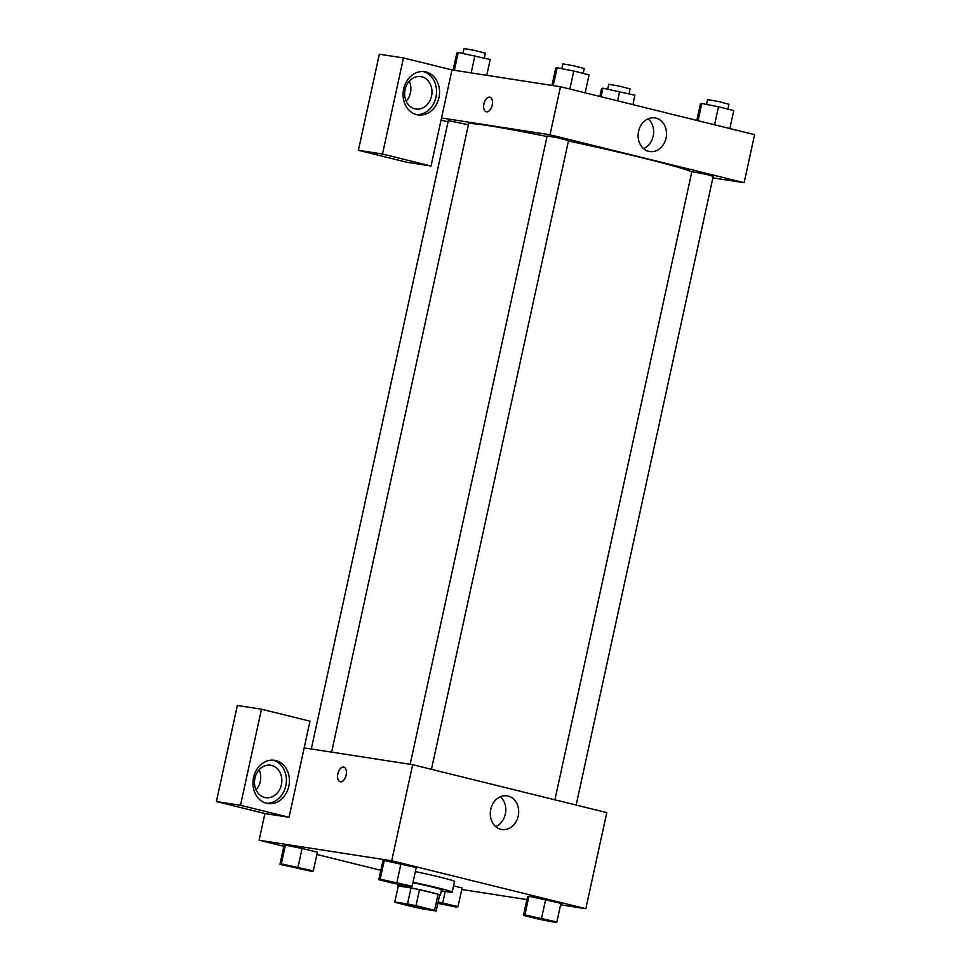 <?xml version="1.0" encoding="UTF-8"?>
<svg xmlns="http://www.w3.org/2000/svg" width="971" height="971" viewBox="0 0 971 971"><rect width="100%" height="100%" fill="white"/><g stroke="black" fill="none" stroke-linecap="round" stroke-linejoin="round"><path stroke-width="1.46" d="M428.721 909.766A16.41 0.668 12.3 0 1 410.684 906.113A16.41 0.668 12.3 0 1 399.457 903.006A16.41 0.668 12.3 0 1 415.624 905.846A16.41 0.668 12.3 0 1 431.512 909.997A16.41 0.668 12.3 0 1 428.721 909.766M434.571 910.313L416.001 905.725A21.168 0.862 12.3 0 0 407.492 903.94L394.809 901.974A21.168 0.862 12.3 0 0 394.796 901.986A21.168 0.862 12.3 0 0 396.411 902.69L414.981 907.266A21.168 0.862 12.3 0 0 423.477 909.05L436.173 911.016A21.168 0.862 12.3 0 0 436.173 911.004A21.168 0.862 12.3 0 0 434.571 910.313L438.055 894.291L419.484 889.703L416.001 905.725M439.657 895.007L436.173 910.992L439.669 894.995A21.168 0.862 12.3 0 1 439.657 895.007A21.168 0.862 12.3 0 0 438.055 894.291M419.484 889.703A21.168 0.862 12.3 0 0 410.988 887.931L398.292 885.965A21.168 0.862 12.3 0 1 398.292 885.977A21.168 0.862 12.3 0 1 398.292 885.965L394.809 901.974M439.62 895.213A21.872 0.898 -167.7 0 0 440.349 895.141A21.872 0.898 -167.7 0 0 419.169 889.606A21.872 0.898 -167.7 0 0 397.612 885.819A21.872 0.898 -167.7 0 0 398.244 886.195M412.93 882.712A21.872 0.898 12.3 0 1 441.514 889.8L440.349 895.141M410.988 887.931L407.492 903.94M413.027 882.263A32.808 1.335 12.3 0 1 452.195 892.131A32.808 1.335 12.3 0 1 446.611 891.681A32.808 1.335 12.3 0 1 441.295 890.783M415.345 871.582A32.808 1.335 12.3 0 1 454.525 881.462L452.195 892.131M462.075 887.955L453.566 885.855L462.075 887.955L458.009 906.635L438.139 901.962M556.856 921.965L560.935 903.285L545.653 899.51L528.952 896.221L524.898 914.9L523.49 915.386L538.771 919.161L555.461 922.45L556.856 921.965L524.898 914.9M317.371 852.235L302.09 848.46L317.371 852.235L313.305 870.914L281.335 863.85L279.939 864.336L311.897 871.4L313.305 870.914M298.012 867.139L302.09 848.46L285.413 845.171L284.005 845.656L285.389 845.171L281.335 863.85M560.607 904.802L585.829 908.71L391.714 860.779L259.111 840.231L283.86 846.336M316.886 854.492L380.838 870.283M461.747 889.472L526.937 899.583M412.153 886.244L416.231 867.552L400.95 863.777L384.249 860.488L380.195 879.18L378.787 879.665L394.068 883.44L410.757 886.729L412.153 886.244L380.195 879.18M346.149 775.076A7.513 4.187 103.9 0 1 340.202 781.74A7.513 4.187 103.9 0 1 337.944 773.438A7.513 4.187 103.9 0 1 343.807 767.139A7.513 4.187 103.9 0 1 346.149 775.076M289.042 817.279L309.992 721.186L261.466 709.206L240.505 805.299L289.042 817.279L264.925 813.54L259.111 840.231M585.829 908.71L606.778 812.618L412.663 764.699L391.714 860.779M412.663 764.699L304.166 747.876M343.807 767.139A7.513 4.187 -76.1 0 0 337.944 773.438A7.513 4.187 -76.1 0 0 340.202 781.74M266.515 803.272A21.872 18.158 -81.2 0 1 253.37 778.354A21.872 18.158 -81.2 0 1 274.526 760.305A21.872 18.158 -81.2 0 1 289.115 784.702A21.872 18.158 -81.2 0 1 267.826 803.539A21.872 18.158 -81.2 0 1 266.515 803.272M266.333 803.223A21.872 18.158 98.8 0 0 286.105 784.24A21.872 18.158 98.8 0 0 273.009 760.147M254.924 778.184A16.41 13.618 -81.2 0 1 270.678 765.245A16.41 13.618 -81.2 0 1 281.396 784.726A16.41 13.618 -81.2 0 1 265.653 797.664A16.41 13.618 -81.2 0 1 254.924 778.184M259.172 769.76A16.41 13.618 -81.2 0 1 260.301 781.449A16.41 13.618 -81.2 0 1 256.053 789.884M240.505 805.299L216.399 801.561L264.925 813.54M261.466 709.206L237.349 705.468L216.399 801.561M490.756 809.292A17.029 14.128 -81.2 0 1 507.093 795.856A17.029 14.128 -81.2 0 1 518.453 814.851A17.029 14.128 -81.2 0 1 501.886 829.501A17.029 14.128 -81.2 0 1 490.756 809.292M495.732 826.612A17.029 14.128 98.8 0 0 505.575 812.848A17.029 14.128 98.8 0 0 500.368 796.754M331.609 752.137L468.568 124.009A114.833 4.685 12.3 0 1 547.025 136.547M568.436 141.013A114.833 4.685 12.3 0 1 691.801 171.952M576.143 805.056L713.224 176.321L705.747 174.258L691.862 171.661L554.902 799.813M311.29 748.981L448.299 120.61L468.398 124.774M410.15 764.311L547.159 135.94L557.937 137.833L568.52 140.601L431.44 769.335M448.044 121.8L441.052 120.064M712.896 177.875L744.126 182.706L550.011 134.787L441.514 117.964L431.039 166.017L382.513 154.025L403.463 57.944L451.988 69.924L441.514 117.964M406.194 101.251A16.41 13.618 98.8 0 0 410.442 92.828A16.41 13.618 98.8 0 0 409.325 81.127M431.039 166.017L406.922 162.278L358.396 150.299L379.345 54.206L403.463 57.944M431.537 96.093A16.41 13.618 -81.2 0 1 415.794 109.031A16.41 13.618 -81.2 0 1 405.077 89.563A16.41 13.618 -81.2 0 1 420.819 76.612A16.41 13.618 -81.2 0 1 431.537 96.093M416.474 114.602A21.872 18.158 98.8 0 0 436.246 95.607A21.872 18.158 98.8 0 0 423.15 71.526M416.668 114.651A21.872 18.158 -81.2 0 1 403.511 89.72A21.872 18.158 -81.2 0 1 424.667 71.684A21.872 18.158 -81.2 0 1 439.256 96.08A21.872 18.158 -81.2 0 1 417.967 114.906A21.872 18.158 -81.2 0 1 416.668 114.651M382.513 154.025L358.396 150.299M744.126 182.706L754.601 134.666L560.485 86.747L451.988 69.924M638.566 131.34A17.029 14.128 -81.2 0 1 654.915 117.904A17.029 14.128 -81.2 0 1 666.276 136.887A17.029 14.128 -81.2 0 1 649.696 151.549A17.029 14.128 -81.2 0 1 638.566 131.34M560.485 86.747L550.011 134.787M643.555 148.66A17.029 14.128 98.8 0 0 653.398 134.896A17.029 14.128 98.8 0 0 648.179 118.802M492.212 105.135A7.513 4.187 103.9 0 1 486.265 111.786A7.513 4.187 103.9 0 1 484.007 103.484A7.513 4.187 103.9 0 1 489.87 97.197A7.513 4.187 103.9 0 1 492.212 105.135M489.882 97.197A7.513 4.187 -76.1 0 0 484.019 103.496A7.513 4.187 -76.1 0 0 486.277 111.799M729.852 128.56L733.773 110.56L718.491 106.786L701.815 103.496L700.407 103.982L696.826 120.404M701.815 103.496L698.052 120.707M718.491 106.786L714.571 124.786M706.524 104.419L707.568 99.6L718.346 101.494L728.942 104.261L727.886 109.104M585.149 92.828L589.069 74.828L573.788 71.053L557.111 67.764L555.703 68.249L551.965 85.424M557.111 67.764L553.215 85.618M573.788 71.053L569.868 89.053M561.821 68.698L562.864 63.88L573.643 65.773L584.239 68.528L583.183 73.371M632.874 104.613L634.925 95.231L602.955 88.167L601.559 88.652L599.847 96.457M602.955 88.167L601.085 96.76M619.632 91.456L617.592 100.838M607.664 89.101L608.72 84.271L619.498 86.164L630.082 88.931L629.026 93.774M486.774 75.313L490.221 59.51L458.251 52.446L456.856 52.932L453.105 70.094M458.251 52.446L454.355 70.288M474.928 55.735L471.19 72.898M462.961 53.369L464.017 48.55L474.795 50.443L485.379 53.211L484.323 58.054M529.486 916.345L550.86 921.006M560.935 903.285L528.964 896.221L527.569 896.706L523.49 915.386M545.653 899.51L541.575 918.19M384.795 880.648L406.157 885.285M416.231 867.552L384.261 860.5L382.865 860.986L378.787 879.665M400.95 863.777L396.872 882.469M437.848 903.321L456.601 907.12L458.009 906.635M452.013 905.676L438.079 902.253L452.013 905.676L437.897 903.091M445.216 891.451L442.727 902.872M285.935 865.319L307.285 869.98M284.005 845.656L279.939 864.336M305.428 869.846L285.923 865.343L305.428 869.846M397.964 884.205L397.612 885.819M398.292 885.977L394.796 901.986"/></g></svg>

